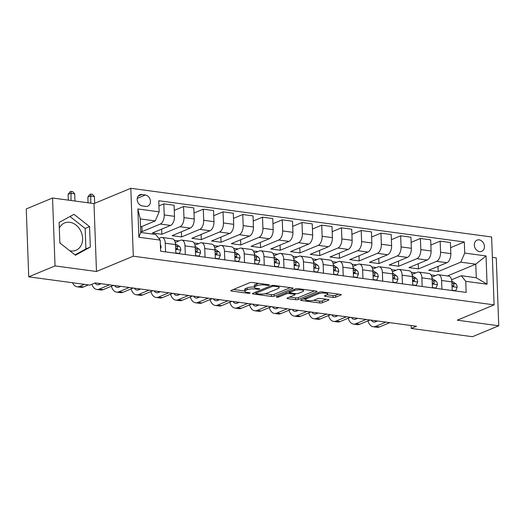 <?xml version="1.0" encoding="UTF-8"?>
<svg xmlns="http://www.w3.org/2000/svg" width="525" height="525" viewBox="0 0 525 525"><rect width="100%" height="100%" fill="white"/><g stroke="black" fill="none" stroke-linecap="round" stroke-linejoin="round"><path stroke-width="0.79" d="M269.115 285.16A1.306 0.328 177.9 0 0 269.338 284.963A1.306 0.328 177.9 0 0 268.754 284.714L252.289 282.489A1.864 0.472 177.9 0 0 249.703 282.713L231.125 290.437A1.864 0.472 177.9 0 0 230.81 290.712A1.864 0.472 177.9 0 0 231.637 291.073L248.108 293.298A1.306 0.328 177.9 0 0 249.913 293.14A1.306 0.328 177.9 0 0 250.136 292.95A1.306 0.328 177.9 0 0 249.552 292.694L247.419 292.405A5.965 1.516 177.9 0 1 244.768 291.25A5.965 1.516 177.9 0 1 245.766 290.364L247.314 289.721A5.965 1.516 177.9 0 1 255.577 289.019L257.709 289.308A1.306 0.328 177.9 0 0 259.514 289.15A1.306 0.328 177.9 0 0 259.737 288.953A1.306 0.328 177.9 0 0 259.153 288.704L257.02 288.415A5.965 1.516 177.9 0 1 254.369 287.26A5.965 1.516 177.9 0 1 255.367 286.374L256.915 285.731A5.965 1.516 177.9 0 1 265.178 285.022L267.31 285.311A1.306 0.328 177.9 0 0 269.115 285.16M479.161 239.859A6.077 4.863 67.4 0 0 477.041 240.122A6.077 4.863 67.4 0 0 474.488 246.343A6.077 4.863 67.4 0 0 479.587 251.606A6.077 4.863 67.4 0 0 481.707 251.344A6.077 4.863 67.4 0 0 484.26 245.129A6.077 4.863 67.4 0 0 479.161 239.859M59.305 228.139A14.805 11.845 -112.6 0 1 64.608 222.941A14.805 11.845 -112.6 0 1 69.772 222.298A14.805 11.845 -112.6 0 1 82.202 235.134A14.805 11.845 -112.6 0 1 75.981 250.287A14.805 11.845 -112.6 0 1 70.823 250.93A14.805 11.845 -112.6 0 1 69.746 250.727M60.506 243.462A14.805 11.845 -112.6 0 1 59.824 242.189M333.126 297.406A1.864 0.472 177.9 0 0 335.705 297.183L340.922 295.017A1.864 0.472 177.9 0 0 341.23 294.742A1.864 0.472 177.9 0 0 340.403 294.381L322.114 291.913A1.864 0.472 177.9 0 0 319.528 292.13L300.95 299.86A1.864 0.472 177.9 0 0 300.635 300.136A1.864 0.472 177.9 0 0 301.462 300.497L319.751 302.964A1.864 0.472 177.9 0 0 322.337 302.741L328.637 300.123A1.864 0.472 177.9 0 0 328.945 299.847A1.864 0.472 177.9 0 0 328.118 299.486L320.289 298.43A1.864 0.472 177.9 0 0 317.704 298.653L314.587 299.952A4.987 1.267 177.9 0 1 309.015 300.654A4.987 1.267 177.9 0 1 305.458 299.572A4.987 1.267 177.9 0 1 306.292 298.83L318.524 293.744A4.987 1.267 177.9 0 1 324.089 293.042A4.987 1.267 177.9 0 1 327.652 294.118A4.987 1.267 177.9 0 1 326.819 294.866L324.778 295.713A1.864 0.472 177.9 0 0 324.463 295.988A1.864 0.472 177.9 0 0 325.297 296.349L333.126 297.406L333.053 295.568A1.864 0.472 177.9 0 0 335.639 295.352L338.566 294.131M457.301 320.184L498.75 325.776L472.454 336.709L411.265 328.453L416.528 326.261L95.189 282.903L89.926 285.095L28.737 276.832L55.033 265.906L96.482 271.497L133.298 256.193L494.11 304.874L457.301 320.184M292.714 288.514A1.864 0.472 177.9 0 0 293.029 288.238A1.864 0.472 177.9 0 0 292.195 287.877L273.906 285.41A1.864 0.472 177.9 0 0 271.327 285.626L252.742 293.35A1.864 0.472 177.9 0 0 252.433 293.632A1.864 0.472 177.9 0 0 253.26 293.993L271.55 296.461A1.864 0.472 177.9 0 0 274.135 296.238L292.714 288.514L292.694 287.982M298.01 288.658L316.299 291.126A1.864 0.472 177.9 0 1 317.133 291.487A1.864 0.472 177.9 0 1 316.818 291.769L298.233 299.493A1.864 0.472 177.9 0 1 295.654 299.709L287.825 298.653A1.864 0.472 177.9 0 1 286.998 298.292A1.864 0.472 177.9 0 1 287.306 298.016L294.847 294.886A1.864 0.472 177.9 0 0 295.155 294.604A1.864 0.472 177.9 0 0 294.328 294.243L289.137 293.547A1.864 0.472 177.9 0 0 286.552 293.764L278.703 297.025A1.306 0.328 177.9 0 1 277.246 297.209A1.306 0.328 177.9 0 1 276.314 296.927A1.306 0.328 177.9 0 1 276.537 296.737L295.431 288.881A1.864 0.472 177.9 0 1 298.01 288.658M142.295 205.912L145.766 206.377A5.887 4.705 67.4 0 0 147.82 206.128A5.887 4.705 67.4 0 0 150.294 200.104A5.887 4.705 67.4 0 0 145.353 195.005L141.875 194.532A5.887 4.705 67.4 0 0 139.827 194.788A5.887 4.705 67.4 0 0 137.353 200.812A5.887 4.705 67.4 0 0 142.295 205.912M133.298 256.193L130.81 188.291L491.623 236.978L494.11 304.874M160.204 240.102L138.889 237.228L137.852 208.963L159.167 211.838L155.229 220.933L140.227 218.905L140.726 232.483L155.728 234.511L160.204 240.102L160.611 251.206L466.161 292.432L465.754 281.328L461.278 275.737L476.273 277.764L475.781 264.18L460.779 262.159L438.165 271.563L437.975 266.418M450.608 247.662L464.31 241.966L158.76 200.74L159.167 211.838M464.31 241.966L464.717 253.07L486.032 255.944L487.069 284.209L465.754 281.328M96.482 271.497L93.995 203.595L52.546 198.004L55.033 265.906M52.546 198.004L26.25 208.937L28.737 276.832M498.75 325.776L496.263 257.873L492.371 257.348M93.995 203.595L130.81 188.291M411.16 325.539L411.265 328.453M155.229 220.933L140.529 227.043M435.573 275.553L430.979 274.936M415.833 272.888L411.239 272.272M396.099 270.231L391.499 269.607M376.359 267.566L371.759 266.943M356.619 264.902L352.026 264.278M336.879 262.238L332.286 261.621M317.146 259.573L312.546 258.956M297.406 256.909L292.812 256.292M277.666 254.251L273.072 253.627M257.926 251.587L253.332 250.963M238.192 248.922L233.592 248.299M218.452 246.258L213.859 245.634M198.713 243.593L194.119 242.977M178.979 240.929L174.379 240.312M159.239 238.265L158.675 238.192M447.477 275.953L475.781 264.18L486.032 255.944M430.867 244.998L440.153 241.139L450.417 242.524L450.824 253.627A7.593 4.128 97.7 0 1 446.887 262.717L428.689 270.283L438.165 271.563M440.153 241.139L440.56 252.243A7.593 4.128 97.7 0 1 436.623 261.332L418.425 268.898L418.235 263.76M411.127 242.34L420.413 238.475L430.677 239.859L431.084 250.963A7.593 4.128 97.7 0 1 427.147 260.052L408.949 267.619L418.425 268.898M420.413 238.475L420.82 249.578A7.593 4.128 97.7 0 1 416.883 258.668L398.685 266.234L398.501 261.096M391.387 239.676L400.673 235.81L410.937 237.195L411.344 248.299A7.593 4.128 97.7 0 1 407.407 257.388L389.215 264.954L398.685 266.234M400.673 235.81L401.08 246.914A7.593 4.128 97.7 0 1 397.143 256.003L378.952 263.57L378.761 258.431M371.654 237.011L380.94 233.152L391.204 234.537L391.611 245.634A7.593 4.128 97.7 0 1 387.673 254.723L369.475 262.29L378.952 263.57M380.94 233.152L381.347 244.25A7.593 4.128 97.7 0 1 377.409 253.339L359.212 260.905L359.021 255.767M351.914 234.347L361.2 230.488L371.464 231.873L371.871 242.977A7.593 4.128 97.7 0 1 367.933 252.066L349.735 259.626L359.212 260.905M361.2 230.488L361.607 241.592A7.593 4.128 97.7 0 1 357.669 250.681L339.472 258.241L339.288 253.102M332.174 231.683L341.46 227.824L351.724 229.208L352.131 240.312A7.593 4.128 97.7 0 1 348.193 249.401L330.002 256.968L339.472 258.241M341.46 227.824L341.867 238.927A7.593 4.128 97.7 0 1 337.929 248.017L319.732 255.583L319.548 250.438M312.441 229.018L321.727 225.159L331.99 226.544L332.397 237.648A7.593 4.128 97.7 0 1 328.453 246.737L310.262 254.303L319.732 255.583M321.727 225.159L322.133 236.263A7.593 4.128 97.7 0 1 318.189 245.352L299.998 252.919L299.808 247.78M292.701 226.36L301.987 222.495L312.25 223.88L312.657 234.983A7.593 4.128 97.7 0 1 308.72 244.073L290.522 251.639L299.998 252.919M301.987 222.495L302.393 233.599A7.593 4.128 97.7 0 1 298.456 242.688L280.258 250.254L280.068 245.116M272.961 223.696L282.247 219.831L292.51 221.215L292.917 232.319A7.593 4.128 97.7 0 1 288.98 241.408L270.782 248.975L280.258 250.254M282.247 219.831L282.653 230.934A7.593 4.128 97.7 0 1 278.716 240.023L260.518 247.59L260.334 242.452M253.221 221.032L262.507 217.173L272.77 218.558L273.177 229.655A7.593 4.128 97.7 0 1 269.24 238.744L251.048 246.31L260.518 247.59M262.507 217.173L262.913 228.27A7.593 4.128 97.7 0 1 258.976 237.359L240.785 244.926L240.594 239.787M233.487 218.367L242.773 214.508L253.037 215.893L253.444 226.997A7.593 4.128 97.7 0 1 249.506 236.086L231.308 243.646L240.785 244.926M242.773 214.508L243.18 225.606A7.593 4.128 97.7 0 1 239.243 234.701L221.045 242.261L220.854 237.123M213.747 215.703L223.033 211.844L233.297 213.229L233.704 224.332A7.593 4.128 97.7 0 1 229.766 233.422L211.568 240.988L221.045 242.261M223.033 211.844L223.44 222.948A7.593 4.128 97.7 0 1 219.502 232.037L201.305 239.597L201.114 234.458M194.007 213.038L203.293 209.18L213.557 210.564L213.964 221.668A7.593 4.128 97.7 0 1 210.026 230.757L191.828 238.324L201.305 239.597M203.293 209.18L203.7 220.283A7.593 4.128 97.7 0 1 199.762 229.373L181.565 236.939L181.381 231.801M174.267 210.374L183.553 206.515L193.817 207.9L194.224 219.004A7.593 4.128 97.7 0 1 190.286 228.093L172.095 235.659L181.565 236.939M183.553 206.515L183.96 217.619A7.593 4.128 97.7 0 1 180.023 226.708L161.831 234.275L161.641 229.136M158.95 205.879L163.82 203.851L174.083 205.236L174.49 216.339A7.593 4.128 97.7 0 1 170.553 225.428L152.355 232.995L161.831 234.275M163.82 203.851L164.227 214.955A7.593 4.128 97.7 0 1 160.289 224.044L142.091 231.61L141.901 226.472M140.687 231.42L142.091 231.61M158.858 238.422L160.781 237.628A7.593 4.128 97.7 0 1 162.067 237.438A7.593 4.128 97.7 0 1 165.263 243.219L165.578 251.875M175.252 242.478L180.521 240.286A7.593 4.128 97.7 0 1 181.808 240.102A7.593 4.128 97.7 0 1 184.997 245.877L185.318 254.54M194.992 245.142L200.261 242.95A7.593 4.128 97.7 0 1 201.548 242.767A7.593 4.128 97.7 0 1 204.737 248.542L205.052 257.197M214.725 247.807L220.001 245.615A7.593 4.128 97.7 0 1 221.281 245.431A7.593 4.128 97.7 0 1 224.477 251.206L224.792 259.862M234.465 250.471L239.735 248.279A7.593 4.128 97.7 0 1 241.021 248.095A7.593 4.128 97.7 0 1 244.217 253.87L244.532 262.526M254.205 253.135L259.475 250.943A7.593 4.128 97.7 0 1 260.761 250.753A7.593 4.128 97.7 0 1 263.95 256.535L264.272 265.191M273.938 255.8L279.215 253.608A7.593 4.128 97.7 0 1 280.501 253.418A7.593 4.128 97.7 0 1 283.69 259.199L284.005 267.855M293.678 258.457L298.955 256.266A7.593 4.128 97.7 0 1 300.234 256.082A7.593 4.128 97.7 0 1 303.43 261.857L303.745 270.519M313.418 261.122L318.688 258.93A7.593 4.128 97.7 0 1 319.974 258.746A7.593 4.128 97.7 0 1 323.164 264.521L323.485 273.177M333.158 263.786L338.428 261.594A7.593 4.128 97.7 0 1 339.714 261.411A7.593 4.128 97.7 0 1 342.904 267.186L343.225 275.842M352.892 266.451L358.168 264.259A7.593 4.128 97.7 0 1 359.454 264.075A7.593 4.128 97.7 0 1 362.644 269.85L362.959 278.506M372.632 269.115L377.908 266.923A7.593 4.128 97.7 0 1 379.188 266.739A7.593 4.128 97.7 0 1 382.384 272.514L382.699 281.17M392.372 271.779L397.642 269.588A7.593 4.128 97.7 0 1 398.928 269.397A7.593 4.128 97.7 0 1 402.117 275.179L402.439 283.835M412.112 274.437L417.382 272.245A7.593 4.128 97.7 0 1 418.668 272.062A7.593 4.128 97.7 0 1 421.857 277.837L422.172 286.499M431.845 277.102L437.122 274.91A7.593 4.128 97.7 0 1 438.401 274.726A7.593 4.128 97.7 0 1 441.597 280.501L441.912 289.163M451.585 279.766L461.278 275.737M162.067 237.438L172.331 238.823A7.593 4.128 97.7 0 1 175.527 244.604L175.842 253.26M181.808 240.102L192.071 241.487A7.593 4.128 97.7 0 1 195.261 247.262L195.582 255.924M201.548 242.767L211.811 244.151A7.593 4.128 97.7 0 1 215.001 249.926L215.316 258.582M221.281 245.431L231.545 246.816A7.593 4.128 97.7 0 1 234.741 252.591L235.056 261.247M241.021 248.095L251.285 249.48A7.593 4.128 97.7 0 1 254.481 255.255L254.796 263.911M260.761 250.753L271.025 252.144A7.593 4.128 97.7 0 1 274.214 257.919L274.536 266.575M280.501 253.418L290.765 254.802A7.593 4.128 97.7 0 1 293.954 260.584L294.269 269.24M300.234 256.082L310.498 257.467A7.593 4.128 97.7 0 1 313.694 263.242L314.009 271.904M319.974 258.746L330.238 260.131A7.593 4.128 97.7 0 1 333.428 265.906L333.749 274.568M339.714 261.411L349.978 262.795A7.593 4.128 97.7 0 1 353.167 268.57L353.489 277.226M359.454 264.075L369.718 265.46A7.593 4.128 97.7 0 1 372.908 271.235L373.223 279.891M379.188 266.739L389.452 268.124A7.593 4.128 97.7 0 1 392.648 273.899L392.962 282.555M398.928 269.397L409.192 270.782A7.593 4.128 97.7 0 1 412.381 276.563L412.702 285.219M418.668 272.062L428.932 273.446A7.593 4.128 97.7 0 1 432.121 279.221L432.436 287.884M438.401 274.726L448.672 276.111A7.593 4.128 97.7 0 1 451.861 281.886L452.176 290.548M460.779 262.159L464.717 253.07M140.227 218.905L137.852 208.963M140.726 232.483L138.889 237.228M487.069 284.209L476.273 277.764M75.462 255.229L90.326 247.058L89.578 226.61L73.959 214.331L59.102 222.495L59.85 242.944L75.462 255.229M75.022 254.874L85.91 248.896L85.155 228.447L69.989 216.517M85.155 228.447L89.578 226.61M85.91 248.896L90.326 247.058M258.772 283.362A5.965 1.516 177.9 0 0 256.85 283.894L256.915 285.731M254.369 287.26L254.297 285.429A5.965 1.516 177.9 0 1 255.301 284.537L256.85 283.894M254.363 287.07A5.965 1.516 177.9 0 0 247.249 287.884L247.314 289.721M244.768 291.25L244.696 289.419A5.965 1.516 177.9 0 1 245.7 288.533L247.249 287.884M233.402 289.485L244.755 291.021M265 293.751L271.484 294.623A1.864 0.472 177.9 0 0 274.063 294.407L290.364 287.628M255.025 292.405L255.8 292.51M274.168 286.237A1.306 0.328 177.9 0 0 272.363 286.394L256.049 293.173A1.306 0.328 177.9 0 0 255.832 293.37A1.306 0.328 177.9 0 0 256.41 293.619L258.661 293.921A5.965 1.516 177.9 0 0 266.923 293.219L278.073 288.586A5.965 1.516 177.9 0 0 279.07 287.693A5.965 1.516 177.9 0 0 276.419 286.538L274.168 286.237L274.142 285.436M314.468 290.883L298.167 297.655L298.233 299.493M289.59 297.065L295.588 297.878A1.864 0.472 177.9 0 0 298.167 297.655M289.721 291.795L289.065 291.71A1.864 0.472 177.9 0 0 288.704 291.677M302.662 291.631A4.987 1.267 177.9 0 0 303.502 290.889A4.987 1.267 177.9 0 0 299.939 289.813A4.987 1.267 177.9 0 0 294.374 290.515L290.062 292.307A1.864 0.472 177.9 0 0 289.748 292.582A1.864 0.472 177.9 0 0 290.581 292.943L295.772 293.646A1.864 0.472 177.9 0 0 298.351 293.423L302.662 291.631M327.049 294.761L333.053 295.568M313.471 300.287L319.686 301.127A1.864 0.472 177.9 0 0 322.271 300.91L326.281 299.237M303.233 298.909L305.445 299.204M160.519 248.699L161.103 247.308A5.033 2.737 -82.3 0 0 160.368 244.591M72.562 282.752A14.241 7.744 -82.3 0 0 77.083 286.794A14.241 7.744 -82.3 0 0 79.492 286.447L84.518 284.36M77.083 286.794L81.034 287.332A14.241 7.744 -82.3 0 0 83.442 286.985L88.463 284.891M74.95 201.029L74.688 193.837L70.737 193.305L68.112 194.394L68.322 200.137M71.006 200.498L71.046 191.402L72.627 191.618L74.688 193.837M68.112 194.394L69.996 191.842L71.046 191.402M175.829 252.945L179.393 253.424L180.836 249.966A5.033 2.737 -82.3 0 0 179.438 246.52L175.462 243.738M91.849 284.294A14.241 7.744 -82.3 0 0 96.823 289.459A14.241 7.744 -82.3 0 0 99.232 289.111L109.515 284.839M96.823 289.459L100.774 289.99A14.241 7.744 -82.3 0 0 103.182 289.642L113.459 285.37M175.632 247.511A5.033 2.737 97.7 0 1 175.763 247.984L176.971 249.172L177.66 248.24A5.033 2.737 -82.3 0 0 176.433 246.113L175.56 245.497M101.056 283.697L99.068 284.524A9.489 5.158 97.7 0 1 97.46 284.76A9.489 5.158 97.7 0 1 94.966 282.995M99.56 284.32A9.489 5.158 97.7 0 1 98.825 283.395M94.677 203.313L94.428 196.501L90.477 195.963L87.846 197.059L88.062 202.794M90.74 203.162L90.786 194.066L92.367 194.283L94.428 196.501M87.846 197.059L89.736 194.506L90.786 194.066M178.828 253.66L179.393 253.424M195.569 255.609L199.132 256.088L200.576 252.63A5.033 2.737 -82.3 0 0 199.172 249.178L195.202 246.402M111.353 286.25A14.241 7.744 -82.3 0 0 116.563 292.123A14.241 7.744 -82.3 0 0 118.972 291.775L129.255 287.503M116.563 292.123L120.507 292.655A14.241 7.744 -82.3 0 0 122.916 292.307L133.199 288.035M195.372 250.176A5.033 2.737 97.7 0 1 195.503 250.648L196.711 251.836L197.4 250.904A5.033 2.737 -82.3 0 0 196.173 248.778L195.293 248.161M120.796 286.361L118.801 287.188A9.489 5.158 97.7 0 1 117.2 287.418A9.489 5.158 97.7 0 1 114.614 285.528M119.293 286.985A9.489 5.158 97.7 0 1 118.565 286.059M198.568 256.325L199.132 256.088M215.309 258.274L218.873 258.753L220.316 255.294A5.033 2.737 -82.3 0 0 218.912 251.843L214.942 249.067M131.093 288.914A14.241 7.744 -82.3 0 0 136.303 294.787A14.241 7.744 -82.3 0 0 138.712 294.44L148.988 290.168M136.303 294.787L140.247 295.319A14.241 7.744 -82.3 0 0 142.656 294.971L152.939 290.699M215.106 252.84A5.033 2.737 97.7 0 1 215.243 253.312L216.451 254.5L217.133 253.568A5.033 2.737 -82.3 0 0 215.913 251.442L215.033 250.825M140.529 289.026L138.541 289.853A9.489 5.158 97.7 0 1 136.933 290.082A9.489 5.158 97.7 0 1 134.354 288.192M139.033 289.649A9.489 5.158 97.7 0 1 138.305 288.724M218.302 258.989L218.873 258.753M235.043 260.932L238.613 261.417L240.056 257.959A5.033 2.737 -82.3 0 0 238.652 254.507L234.675 251.731M150.833 291.572A14.241 7.744 -82.3 0 0 156.037 297.452A14.241 7.744 -82.3 0 0 158.445 297.104L168.728 292.832M156.037 297.452L159.987 297.983A14.241 7.744 -82.3 0 0 162.396 297.636L172.679 293.363M234.846 255.504A5.033 2.737 97.7 0 1 234.977 255.977L236.191 257.165L236.873 256.233A5.033 2.737 -82.3 0 0 235.653 254.1L234.773 253.49M160.269 291.69L158.281 292.517A9.489 5.158 97.7 0 1 156.673 292.747A9.489 5.158 97.7 0 1 154.094 290.857M158.773 292.313A9.489 5.158 97.7 0 1 158.038 291.388M238.042 261.653L238.613 261.417M254.782 263.596L258.346 264.082L259.79 260.623A5.033 2.737 -82.3 0 0 258.385 257.171L254.415 254.389M170.566 294.236A14.241 7.744 -82.3 0 0 175.777 300.116A14.241 7.744 -82.3 0 0 178.185 299.768L188.468 295.49M175.777 300.116L179.727 300.648A14.241 7.744 -82.3 0 0 182.136 300.3L192.412 296.028M254.586 258.169A5.033 2.737 97.7 0 1 254.717 258.641L255.924 259.822L256.613 258.897A5.033 2.737 -82.3 0 0 255.386 256.764L254.513 256.154M180.009 294.348L178.014 295.181A9.489 5.158 97.7 0 1 176.413 295.411A9.489 5.158 97.7 0 1 173.834 293.514M178.513 294.971A9.489 5.158 97.7 0 1 177.778 294.053M257.782 264.318L258.346 264.082M274.522 266.26L278.086 266.739L279.53 263.287A5.033 2.737 -82.3 0 0 278.125 259.836L274.155 257.053M190.306 296.901A14.241 7.744 -82.3 0 0 195.517 302.774A14.241 7.744 -82.3 0 0 197.925 302.433L208.202 298.154M195.517 302.774L199.461 303.312A14.241 7.744 -82.3 0 0 201.869 302.964L212.152 298.686M274.326 260.833A5.033 2.737 97.7 0 1 274.457 261.306L275.664 262.487L276.347 261.555A5.033 2.737 -82.3 0 0 275.126 259.429L274.247 258.818M199.749 297.012L197.754 297.839A9.489 5.158 97.7 0 1 196.153 298.075A9.489 5.158 97.7 0 1 193.567 296.179M198.247 297.636A9.489 5.158 97.7 0 1 197.518 296.71M277.522 266.976L278.086 266.739M294.262 268.925L297.826 269.404L299.27 265.952A5.033 2.737 -82.3 0 0 297.865 262.5L293.895 259.717M210.046 299.565A14.241 7.744 -82.3 0 0 215.257 305.438A14.241 7.744 -82.3 0 0 217.665 305.091L227.942 300.818M215.257 305.438L219.201 305.97A14.241 7.744 -82.3 0 0 221.609 305.629L231.893 301.35M294.059 263.491A5.033 2.737 97.7 0 1 294.19 263.963L295.404 265.151L296.087 264.219A5.033 2.737 -82.3 0 0 294.866 262.093L293.987 261.476M219.483 299.677L217.494 300.503A9.489 5.158 97.7 0 1 215.887 300.74A9.489 5.158 97.7 0 1 213.308 298.843M217.987 300.3A9.489 5.158 97.7 0 1 217.258 299.375M297.255 269.64L297.826 269.404M313.996 271.589L317.566 272.068L319.01 268.61A5.033 2.737 -82.3 0 0 317.605 265.158L313.628 262.382M229.779 302.229A14.241 7.744 -82.3 0 0 234.99 308.103A14.241 7.744 -82.3 0 0 237.398 307.755L247.682 303.483M234.99 308.103L238.941 308.634A14.241 7.744 -82.3 0 0 241.349 308.287L251.632 304.014M313.799 266.155A5.033 2.737 97.7 0 1 313.93 266.628L315.138 267.816L315.827 266.884A5.033 2.737 -82.3 0 0 314.6 264.757L313.727 264.141M239.223 302.341L237.234 303.168A9.489 5.158 97.7 0 1 235.627 303.397A9.489 5.158 97.7 0 1 233.048 301.507M237.727 302.964A9.489 5.158 97.7 0 1 236.992 302.039M316.995 272.304L317.566 272.068M333.736 274.253L337.299 274.733L338.743 271.274A5.033 2.737 -82.3 0 0 337.339 267.822L333.368 265.046M249.519 304.894A14.241 7.744 -82.3 0 0 254.73 310.767A14.241 7.744 -82.3 0 0 257.138 310.419L267.422 306.147M254.73 310.767L258.681 311.299A14.241 7.744 -82.3 0 0 261.089 310.951L271.366 306.679M333.539 268.82A5.033 2.737 97.7 0 1 333.67 269.292L334.878 270.48L335.567 269.548A5.033 2.737 -82.3 0 0 334.34 267.422L333.46 266.805M258.963 305.005L256.968 305.832A9.489 5.158 97.7 0 1 255.367 306.062A9.489 5.158 97.7 0 1 252.787 304.172M257.46 305.629A9.489 5.158 97.7 0 1 256.732 304.703M336.735 274.969L337.299 274.733M353.476 276.918L357.039 277.397L358.483 273.938A5.033 2.737 -82.3 0 0 357.079 270.487L353.108 267.711M269.259 307.552A14.241 7.744 -82.3 0 0 274.47 313.432A14.241 7.744 -82.3 0 0 276.878 313.084L287.155 308.812M274.47 313.432L278.414 313.963A14.241 7.744 -82.3 0 0 280.822 313.615L291.106 309.343M353.273 271.484A5.033 2.737 97.7 0 1 353.41 271.957L354.618 273.144L355.3 272.213A5.033 2.737 -82.3 0 0 354.08 270.08L353.2 269.469M278.703 307.67L276.708 308.497A9.489 5.158 97.7 0 1 275.1 308.726A9.489 5.158 97.7 0 1 272.521 306.836M277.2 308.293A9.489 5.158 97.7 0 1 276.472 307.368M356.475 277.633L357.039 277.397M373.216 279.576L376.779 280.061L378.223 276.603A5.033 2.737 -82.3 0 0 376.819 273.151L372.842 270.368M288.999 310.216A14.241 7.744 -82.3 0 0 294.203 316.096A14.241 7.744 -82.3 0 0 296.618 315.748L306.895 311.469M294.203 316.096L298.154 316.627A14.241 7.744 -82.3 0 0 300.562 316.28L310.846 312.007M373.012 274.148A5.033 2.737 97.7 0 1 373.144 274.621L374.358 275.802L375.04 274.877A5.033 2.737 -82.3 0 0 373.82 272.744L372.94 272.134M298.436 310.327L296.448 311.161A9.489 5.158 97.7 0 1 294.84 311.391A9.489 5.158 97.7 0 1 292.261 309.494M296.94 310.951A9.489 5.158 97.7 0 1 296.212 310.032M376.208 280.298L376.779 280.061M392.949 282.24L396.513 282.719L397.957 279.267A5.033 2.737 -82.3 0 0 396.559 275.815L392.582 273.033M308.733 312.88A14.241 7.744 -82.3 0 0 313.943 318.76A14.241 7.744 -82.3 0 0 316.352 318.412L326.635 314.134M313.943 318.76L317.894 319.292A14.241 7.744 -82.3 0 0 320.303 318.944L330.579 314.665M392.752 276.813A5.033 2.737 97.7 0 1 392.884 277.285L394.091 278.467L394.78 277.541A5.033 2.737 -82.3 0 0 393.553 275.408L392.68 274.798M318.176 312.992L316.188 313.819A9.489 5.158 97.7 0 1 314.58 314.055A9.489 5.158 97.7 0 1 312.001 312.158M316.68 313.615A9.489 5.158 97.7 0 1 315.945 312.69M395.948 282.955L396.513 282.719M412.689 284.904L416.253 285.383L417.697 281.932A5.033 2.737 -82.3 0 0 416.292 278.48L412.322 275.697M328.473 315.545A14.241 7.744 -82.3 0 0 333.683 321.418A14.241 7.744 -82.3 0 0 336.092 321.07L346.375 316.798M333.683 321.418L337.627 321.956A14.241 7.744 -82.3 0 0 340.042 321.608L350.319 317.33M412.492 279.471A5.033 2.737 97.7 0 1 412.624 279.943L413.831 281.131L414.52 280.199A5.033 2.737 -82.3 0 0 413.293 278.073L412.414 277.456M337.916 315.656L335.921 316.483A9.489 5.158 97.7 0 1 334.32 316.719A9.489 5.158 97.7 0 1 331.734 314.823M336.413 316.28A9.489 5.158 97.7 0 1 335.685 315.354M415.688 285.62L416.253 285.383M432.429 287.569L435.993 288.048L437.437 284.589A5.033 2.737 -82.3 0 0 436.032 281.137L432.062 278.362M348.213 318.209A14.241 7.744 -82.3 0 0 353.423 324.082A14.241 7.744 -82.3 0 0 355.832 323.735L366.109 319.463M353.423 324.082L357.367 324.614A14.241 7.744 -82.3 0 0 359.776 324.266L370.059 319.994M432.226 282.135A5.033 2.737 97.7 0 1 432.364 282.608L433.571 283.795L434.254 282.863A5.033 2.737 -82.3 0 0 433.033 280.737L432.154 280.12M357.656 318.321L355.661 319.147A9.489 5.158 97.7 0 1 354.053 319.377A9.489 5.158 97.7 0 1 351.474 317.487M356.153 318.944A9.489 5.158 97.7 0 1 355.425 318.019M435.422 288.284L435.993 288.048M452.163 290.233L455.733 290.712L457.177 287.254A5.033 2.737 -82.3 0 0 455.772 283.802L451.795 281.026M367.953 320.873A14.241 7.744 -82.3 0 0 373.157 326.747A14.241 7.744 -82.3 0 0 375.565 326.399L385.849 322.127M373.157 326.747L377.108 327.278A14.241 7.744 -82.3 0 0 379.516 326.931L389.799 322.658M451.966 284.799A5.033 2.737 97.7 0 1 452.097 285.272L453.311 286.46L453.994 285.528A5.033 2.737 -82.3 0 0 452.773 283.402L451.894 282.785M377.39 320.985L375.401 321.812A9.489 5.158 97.7 0 1 373.793 322.042A9.489 5.158 97.7 0 1 371.214 320.152M375.893 321.608A9.489 5.158 97.7 0 1 375.158 320.683M455.162 290.948L455.733 290.712M446.887 262.717L436.623 261.332M427.147 260.052L416.883 258.668M407.407 257.388L397.143 256.003M387.673 254.723L377.409 253.339M367.933 252.066L357.669 250.681M348.193 249.401L337.929 248.017M328.453 246.737L318.189 245.352M308.72 244.073L298.456 242.688M288.98 241.408L278.716 240.023M269.24 238.744L258.976 237.359M249.506 236.086L239.243 234.701M229.766 233.422L219.502 232.037M210.026 230.757L199.762 229.373M190.286 228.093L180.023 226.708M170.553 225.428L160.289 224.044M175.527 244.604L165.263 243.219M174.49 216.339L164.227 214.955M194.224 219.004L183.96 217.619M195.261 247.262L184.997 245.877M213.964 221.668L203.7 220.283M215.001 249.926L204.737 248.542M233.704 224.332L223.44 222.948M234.741 252.591L224.477 251.206M253.444 226.997L243.18 225.606M254.481 255.255L244.217 253.87M273.177 229.655L262.913 228.27M274.214 257.919L263.95 256.535M292.917 232.319L282.653 230.934M293.954 260.584L283.69 259.199M312.657 234.983L302.393 233.599M313.694 263.242L303.43 261.857M332.397 237.648L322.133 236.263M333.428 265.906L323.164 264.521M352.131 240.312L341.867 238.927M353.167 268.57L342.904 267.186M371.871 242.977L361.607 241.592M372.908 271.235L362.644 269.85M391.611 245.634L381.347 244.25M392.648 273.899L382.384 272.514M411.344 248.299L401.08 246.914M412.381 276.563L402.117 275.179M431.084 250.963L420.82 249.578M432.121 279.221L421.857 277.837M450.824 253.627L440.56 252.243M451.861 281.886L441.597 280.501M138.2 196.061L141.875 194.532M137.261 198.365L145.353 195.005M265.151 284.228L265.178 285.022M255.301 284.537L255.367 286.374M257.677 288.507L257.709 289.308M255.544 288.113L255.577 289.019M245.7 288.533L245.766 290.364M248.076 292.497L248.108 293.298M231.61 290.233L231.637 291.073M267.277 284.511L267.31 285.311M274.063 294.407L274.135 296.238M271.484 294.623L271.55 296.461M253.227 293.153L253.26 293.993M272.324 285.403L272.363 286.394M256.003 291.998L256.049 293.173M276.386 285.744L276.419 286.538M316.798 291.237L316.818 291.769M295.588 297.878L295.654 299.709M287.792 297.813L287.825 298.653M294.295 293.449L294.328 294.243M289.065 291.71L289.137 293.547M286.506 292.589L286.552 293.764M278.663 295.851L278.703 297.025M294.328 289.334L294.374 290.515M290.017 291.126L290.062 292.307M325.264 295.509L325.297 296.349M318.485 292.569L318.524 293.744M306.246 297.655L306.292 298.83M328.617 299.591L328.637 300.123M322.271 300.91L322.337 302.741M319.686 301.127L319.751 302.964M301.435 299.657L301.462 300.497M340.902 294.486L340.922 295.017M335.639 295.352L335.705 297.183M160.466 247.314L161.063 247.393M79.492 286.447L83.442 286.985M175.698 249.368L180.803 250.058M99.232 289.111L103.182 289.642M176.433 246.113L179.438 246.52M176.243 248.83L177.66 248.24M195.438 252.033L200.543 252.715M118.972 291.775L122.916 292.307M196.173 248.778L199.172 249.178M195.976 251.495L197.4 250.904M215.178 254.691L220.277 255.38M138.712 294.44L142.656 294.971M215.913 251.442L218.912 251.843M215.716 254.159L217.133 253.568M234.911 257.355L240.017 258.044M158.445 297.104L162.396 297.636M235.653 254.1L238.652 254.507M235.456 256.823L236.873 256.233M254.651 260.019L259.757 260.708M178.185 299.768L182.136 300.3M255.386 256.764L258.385 257.171M255.196 259.481L256.613 258.897M274.391 262.684L279.497 263.373M197.925 302.433L201.869 302.964M275.126 259.429L278.125 259.836M274.929 262.146L276.347 261.555M294.131 265.348L299.23 266.037M217.665 305.091L221.609 305.629M294.866 262.093L297.865 262.5M294.669 264.81L296.087 264.219M313.865 268.012L318.97 268.702M237.398 307.755L241.349 308.287M314.6 264.757L317.605 265.158M314.409 267.474L315.827 266.884M333.605 270.67L338.71 271.359M257.138 310.419L261.089 310.951M334.34 267.422L337.339 267.822M334.149 270.139L335.567 269.548M353.345 273.335L358.45 274.024M276.878 313.084L280.822 313.615M354.08 270.08L357.079 270.487M353.883 272.803L355.3 272.213M373.085 275.999L378.184 276.688M296.618 315.748L300.562 316.28M373.82 272.744L376.819 273.151M373.623 275.467L375.04 274.877M392.818 278.663L397.924 279.353M316.352 318.412L320.303 318.944M393.553 275.408L396.559 275.815M393.363 278.125L394.78 277.541M412.558 281.328L417.664 282.017M336.092 321.07L340.042 321.608M413.293 278.073L416.292 278.48M413.103 280.79L414.52 280.199M432.298 283.992L437.404 284.681M355.832 323.735L359.776 324.266M433.033 280.737L436.032 281.137M432.836 283.454L434.254 282.863M452.032 286.65L457.137 287.339M375.565 326.399L379.516 326.931M452.773 283.402L455.772 283.802M452.576 286.118L453.994 285.528M255.787 292.09L255.832 293.37M279.011 286.099L279.07 287.693M295.116 293.554L295.155 294.604M303.443 289.393L303.502 290.889M289.702 291.263L289.748 292.582M327.6 292.655L327.652 294.118M305.399 298.01L305.458 299.572"/></g></svg>
